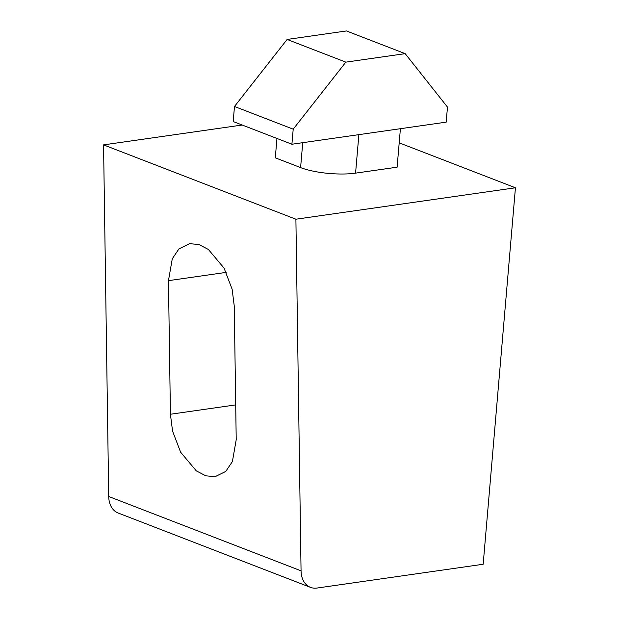 <?xml version="1.0" encoding="UTF-8"?>
<svg xmlns="http://www.w3.org/2000/svg" width="619" height="619" viewBox="0 0 619 619"><rect width="100%" height="100%" fill="white"/><g stroke="black" fill="none" stroke-linecap="round" stroke-linejoin="round"><path stroke-width="0.93" d="M242.199 125.023L103.559 144.877L108.72 496.5A23.476 16.914 111.1 0 0 118.159 513.019L310.498 587.361A23.476 16.914 111.1 0 0 317.021 588.05L483.168 564.257L515.441 187.774L295.897 219.211L103.559 144.877M515.441 187.774L399.201 142.85M276.948 138.455L275.293 157.822L300.602 167.602A39.129 10.167 4.9 0 0 355.577 173.134L397.112 167.184L400.408 128.698M170.418 414.243L168.461 280.655L172.283 258.773L178.937 248.9L189.538 243.677L198.823 244.49L208.386 249.457L224.063 268.135L232.133 289.228L234.261 306.088L236.218 439.676L232.404 461.557L225.742 471.43L215.141 476.653L205.864 475.833L196.293 470.873L180.624 452.195L172.554 431.103L170.418 414.243L235.715 404.896M295.897 219.211L301.058 570.842A23.476 16.914 111.1 0 0 310.498 587.361M345.835 62.14L293.197 129.178L234.485 106.483L233.193 121.541L291.905 144.235L446.183 122.144L447.475 107.087L405.166 53.644L346.454 30.95L287.115 39.446L345.835 62.14L405.166 53.644M293.197 129.178L291.905 144.235M234.485 106.483L287.115 39.446M301.058 570.842L108.72 496.5M358.873 134.648L355.577 173.134M302.737 142.68L300.602 167.602M168.461 280.655L226.244 272.375"/></g></svg>
